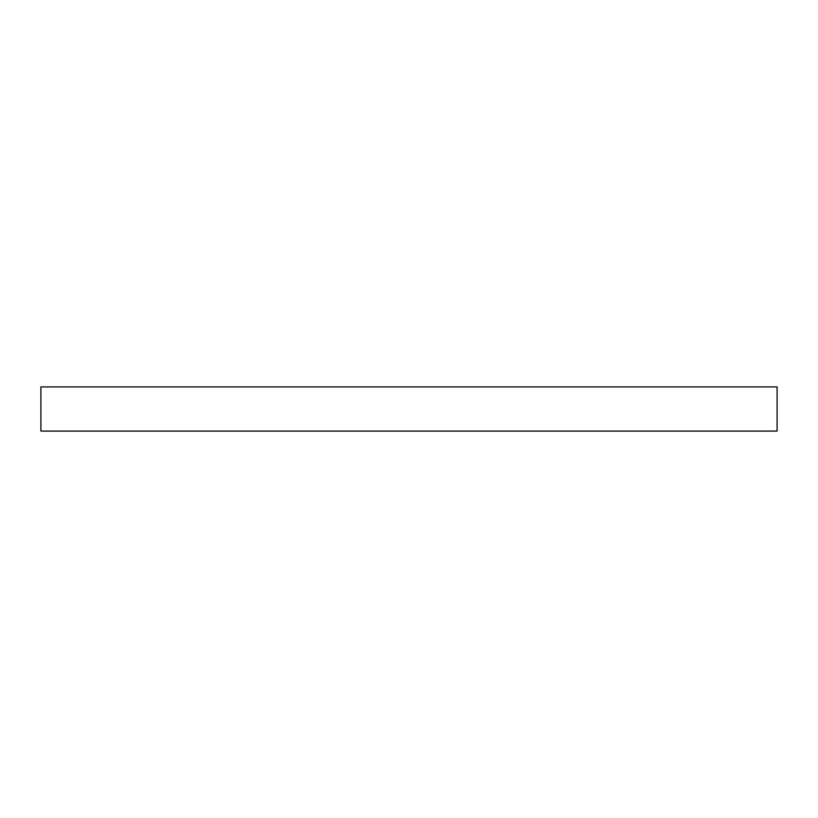 <?xml version="1.0" encoding="UTF-8"?>
<svg xmlns="http://www.w3.org/2000/svg" width="818" height="818" viewBox="0 0 818 818"><rect width="100%" height="100%" fill="white"/><g stroke="black" fill="none" stroke-linecap="round" stroke-linejoin="round"><path stroke-width="1.23" d="M40.9 386.914L40.9 431.086L777.1 431.086L777.1 386.914L40.9 386.914L40.9 431.086L777.1 431.086L777.1 386.914L40.9 386.914"/></g></svg>
